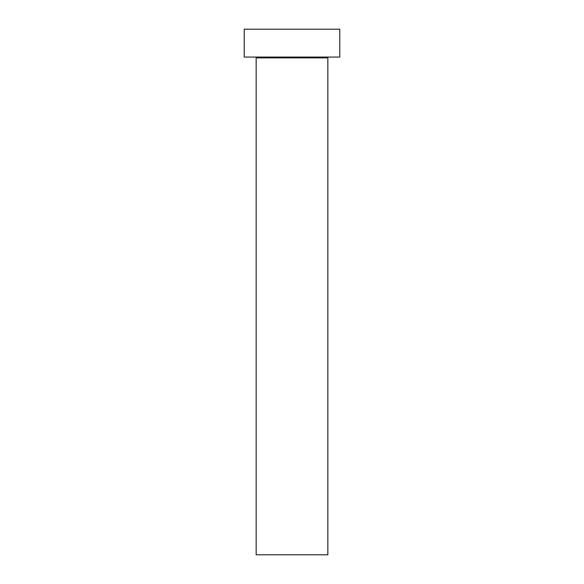 <?xml version="1.0" encoding="UTF-8"?>
<svg xmlns="http://www.w3.org/2000/svg" width="584" height="584" viewBox="0 0 584 584"><rect width="100%" height="100%" fill="white"/><g stroke="black" fill="none" stroke-linecap="round" stroke-linejoin="round"><path stroke-width="0.88" d="M327.836 57.867A0.796 0.796 0 0 1 328.631 57.071A0.796 0.796 0 0 0 327.836 57.867L256.164 57.867L256.164 554.8L327.836 554.8L327.836 57.867L327.836 554.8L256.164 554.8L256.164 57.867A0.796 0.796 0 0 0 255.369 57.071A0.796 0.796 0 0 1 256.164 57.867L327.836 57.867M244.221 29.2L244.221 57.071L339.779 57.071L339.779 29.2L244.221 29.2L244.221 57.071L339.779 57.071L339.779 29.2L244.221 29.2"/></g></svg>
